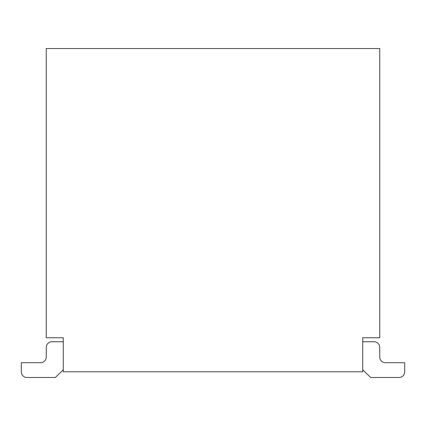 <?xml version="1.0" encoding="UTF-8"?>
<svg xmlns="http://www.w3.org/2000/svg" width="426" height="426" viewBox="0 0 426 426"><rect width="100%" height="100%" fill="white"/><g stroke="black" fill="none" stroke-linecap="round" stroke-linejoin="round"><path stroke-width="0.64" d="M379.747 337.775L379.747 48.521L46.253 48.521L46.253 337.775L63.272 337.775L63.272 371.802L362.728 371.802L362.728 337.775L379.747 337.775M362.728 341.748L374.076 341.748A5.671 5.671 0 0 1 379.747 347.419L379.747 357.057A5.671 5.671 0 0 0 385.418 362.728L404.7 362.728L404.7 371.802A5.671 5.671 0 0 1 399.029 377.479L370.668 377.479L362.728 369.821M404.7 362.728L404.7 371.802L404.7 362.728M379.747 357.057A5.671 5.671 0 0 0 385.418 362.728A5.671 5.671 0 0 1 379.747 357.057A5.671 5.671 0 0 0 385.418 362.728A5.671 5.671 0 0 1 379.747 357.057A5.671 5.671 0 0 0 385.418 362.728A5.671 5.671 0 0 1 379.747 357.057A5.671 5.671 0 0 0 385.418 362.728A5.671 5.671 0 0 1 379.747 357.057A5.671 5.671 0 0 0 385.418 362.728A5.671 5.671 0 0 1 379.747 357.057A5.671 5.671 0 0 0 385.418 362.728A5.671 5.671 0 0 1 379.747 357.057A5.671 5.671 0 0 0 385.418 362.728A5.671 5.671 0 0 1 379.747 357.057A5.671 5.671 0 0 0 385.418 362.728A5.671 5.671 0 0 1 379.747 357.057A5.671 5.671 0 0 0 385.418 362.728A5.671 5.671 0 0 1 379.747 357.057A5.671 5.671 0 0 0 385.418 362.728A5.671 5.671 0 0 1 379.747 357.057A5.671 5.671 0 0 0 385.418 362.728A5.671 5.671 0 0 1 379.747 357.057A5.671 5.671 0 0 0 385.418 362.728A5.671 5.671 0 0 1 379.747 357.057M63.272 341.748L51.924 341.748A5.671 5.671 0 0 0 46.253 347.419L46.253 357.057A5.671 5.671 0 0 1 40.582 362.728L21.3 362.728L21.3 371.802A5.671 5.671 0 0 0 26.971 377.479L55.332 377.479L63.272 369.821M21.3 362.728L21.3 371.802L21.3 362.728M46.253 357.057A5.671 5.671 0 0 1 40.582 362.728A5.671 5.671 0 0 0 46.253 357.057A5.671 5.671 0 0 1 40.582 362.728A5.671 5.671 0 0 0 46.253 357.057A5.671 5.671 0 0 1 40.582 362.728A5.671 5.671 0 0 0 46.253 357.057A5.671 5.671 0 0 1 40.582 362.728A5.671 5.671 0 0 0 46.253 357.057A5.671 5.671 0 0 1 40.582 362.728A5.671 5.671 0 0 0 46.253 357.057A5.671 5.671 0 0 1 40.582 362.728A5.671 5.671 0 0 0 46.253 357.057A5.671 5.671 0 0 1 40.582 362.728A5.671 5.671 0 0 0 46.253 357.057A5.671 5.671 0 0 1 40.582 362.728A5.671 5.671 0 0 0 46.253 357.057A5.671 5.671 0 0 1 40.582 362.728A5.671 5.671 0 0 0 46.253 357.057A5.671 5.671 0 0 1 40.582 362.728A5.671 5.671 0 0 0 46.253 357.057A5.671 5.671 0 0 1 40.582 362.728A5.671 5.671 0 0 0 46.253 357.057A5.671 5.671 0 0 1 40.582 362.728A5.671 5.671 0 0 0 46.253 357.057"/></g></svg>
